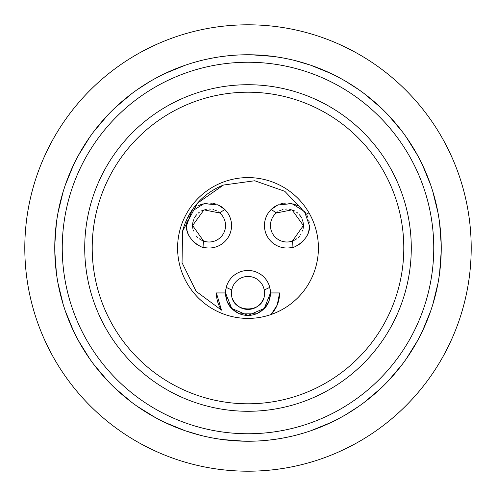 <?xml version="1.0" encoding="UTF-8"?>
<svg xmlns="http://www.w3.org/2000/svg" width="496" height="496" viewBox="0 0 496 496"><rect width="100%" height="100%" fill="white"/><g stroke="black" fill="none" stroke-linecap="round" stroke-linejoin="round"><path stroke-width="0.74" d="M248 471.2L244.881 471.175L248 471.2A223.2 223.2 0 0 1 24.8 248A223.2 223.2 0 0 1 248 24.8A223.2 223.2 0 0 1 471.2 248A223.2 223.2 0 0 1 248 471.2L251.119 471.175M241.806 471.113L241.174 471.095M226.914 470.202L226.046 470.115M224.031 469.91L228.631 470.357M230.324 470.499L233.616 470.735M254.194 471.113L254.863 471.095M270.438 470.072L271.969 469.91M263.816 470.642L262.527 470.729M200.669 435.358L185.479 430.844M206.689 436.771L209.312 437.329M213.137 438.067L219.771 439.165M232.767 440.64L233.728 440.715M240.882 441.111L256.711 441.043L248 441.242A193.242 193.242 0 0 1 54.758 248A193.242 193.242 0 0 1 248 54.758L239.289 54.957L248 54.758A193.242 193.242 0 0 1 441.242 248A193.242 193.242 0 0 1 248 441.242A193.242 193.242 0 0 1 54.758 248A193.242 193.242 0 0 1 248 54.758A193.242 193.242 0 0 1 441.242 248A193.242 193.242 0 0 1 248 441.242L242.928 441.173M230.218 55.577L227.794 55.819L230.218 55.577M213.305 57.902L206.355 59.303L213.305 57.902M200.496 60.692L195.616 61.994M185.566 65.125L188.269 64.226M89.993 136.753L93.372 132.103M93.67 131.713L107.849 114.96M111.55 111.166L113.367 109.38M119.09 104.042L119.716 103.484M134.379 91.692L132.103 93.372M150.183 81.35L150.896 80.929M157.753 77.128L159.948 75.987M164.771 73.6L185.095 65.286M54.783 250.871L54.783 245.129M54.789 244.633L56.42 222.747M57.183 217.508L57.598 214.985M59.092 207.309L59.272 206.485M70.903 170.674L71.232 169.93M74.555 162.806L75.665 160.58M78.157 155.825L89.714 137.156M93.366 363.89L89.993 359.247M89.708 358.844L78.163 340.182M75.702 335.488L74.561 333.207M71.25 326.12L70.916 325.345M59.278 289.534L59.098 288.728M57.604 281.027L57.207 278.64M56.42 273.259L54.789 251.367M185.095 430.714L164.777 422.4M159.842 419.957L157.759 418.872M150.896 415.071L150.176 414.65M132.103 402.628L134.397 404.321M119.71 392.51L119.083 391.952M113.361 386.613L111.532 384.815M107.843 381.033L93.663 364.287M63.352 304.978L65.125 310.434M65.286 310.905L73.6 331.223M75.95 335.978L77.122 338.235M80.929 345.104L81.344 345.811M103.49 376.29L103.788 376.631M109.374 382.627L111.166 384.45M114.954 388.145L131.713 402.33M65.125 185.56L63.352 191.022M63.203 191.493L57.989 212.815M57.096 218.06L56.718 220.565M55.732 228.662L55.682 229.171M55.676 266.829L55.763 267.648M56.718 275.435L57.096 277.946M57.989 283.179L63.203 304.507M131.713 93.67L114.96 107.849M111.154 111.563L109.374 113.367M104.024 119.108L103.478 119.722M81.344 150.189L80.929 150.896M77.122 157.759L75.944 160.028M73.6 164.777L65.286 185.095M227.924 55.806L222.741 56.42M217.322 57.214L214.973 57.604M207.266 59.105L206.46 59.278M170.655 70.916L169.998 71.201M162.793 74.561L160.524 75.69M155.818 78.163L150.617 81.096M150.096 81.4L137.156 89.714M136.753 89.993L134.416 91.667M134.416 404.333L136.747 406.001M137.156 406.286L155.806 417.83M160.462 420.279L162.775 421.433M170.308 424.936L170.636 425.078M197.445 434.508L197.761 434.595M206.448 436.722L207.204 436.883M214.96 438.396L217.372 438.799M222.735 439.58L244.633 441.211M245.148 441.217L242.953 441.173M191.568 63.184L188.306 64.213M363.897 93.372L359.253 89.999M358.844 89.714L345.966 81.431M345.241 81.009L340.194 78.17M335.538 75.721L333.225 74.567M326.145 71.269L325.45 70.959M298.555 61.492L298.239 61.405M289.552 59.278L288.796 59.117M281.04 57.604L278.628 57.201M273.265 56.42L251.367 54.789M250.852 54.783L255.118 54.889M265.782 440.423L268.206 440.181L265.782 440.423M282.695 438.098L289.645 436.697L282.695 438.098M295.504 435.308L300.384 434.006M310.434 430.875L307.731 431.774M406.007 359.247L402.628 363.897M402.33 364.287L388.151 381.04M384.45 384.834L382.633 386.62M376.91 391.958L376.284 392.516M361.621 404.308L363.897 402.628M345.817 414.65L345.104 415.071M338.247 418.872L336.052 420.013M331.229 422.4L310.905 430.714M441.217 245.129L441.217 250.871M441.211 251.367L439.58 273.253M438.817 278.492L438.402 281.015M436.908 288.691L436.728 289.515M425.097 325.326L424.768 326.07M421.445 333.194L420.335 335.42M417.843 340.175L406.286 358.844M402.634 132.11L406.007 136.753M406.292 137.156L417.837 155.818M420.298 160.512L421.439 162.793M424.75 169.88L425.084 170.655M436.722 206.466L436.902 207.272M438.396 214.973L438.793 217.36M439.58 222.741L441.211 244.633M295.331 60.648L310.434 65.125M310.905 65.286L331.216 73.594M336.015 75.969L338.241 77.122M345.16 80.96L345.817 81.344M376.284 103.484L376.904 104.036M382.633 109.38L384.431 111.147M388.157 114.967L402.337 131.713M289.311 59.229L286.638 58.664M282.863 57.933L276.229 56.835M263.24 55.36L262.272 55.285M252.917 54.82L248 54.758L252.917 54.82M432.648 191.022L430.875 185.566M430.714 185.095L422.4 164.777M420.05 160.022L418.878 157.765M415.071 150.896L414.656 150.189M392.522 119.722L391.983 119.114M386.626 113.373L384.834 111.55M381.046 107.855L364.287 93.67M430.875 310.44L432.648 304.978M432.797 304.507L438.011 283.185M438.904 277.94L439.282 275.435M440.268 267.338L440.318 266.829M440.324 229.171L440.237 228.352M439.282 220.565L438.904 218.054M438.011 212.821L432.797 191.493M364.287 402.33L381.04 388.151M384.846 384.437L386.626 382.633M391.976 376.892L392.522 376.278M414.656 345.811L415.071 345.104M418.878 338.241L420.056 335.972M422.4 331.223L430.714 310.905M268.076 440.194L273.259 439.58M278.678 438.786L281.027 438.396M288.734 436.895L289.54 436.722M325.345 425.084L326.002 424.799M333.207 421.439L335.476 420.31M340.182 417.837L345.383 414.904M345.904 414.6L358.844 406.286M359.247 406.007L361.584 404.333M304.432 432.816L307.694 431.787M248 411.283A163.283 163.283 0 0 1 84.717 248A163.283 163.283 0 0 1 248 84.717A163.283 163.283 0 0 1 411.283 248A163.283 163.283 0 0 1 248 411.283A163.283 163.283 0 0 1 84.717 248A163.283 163.283 0 0 1 248 84.717M248 318.407A70.407 70.407 0 0 1 177.593 248A70.407 70.407 0 0 1 248 177.593A70.407 70.407 0 0 1 318.407 248A70.407 70.407 0 0 1 248 318.407M201.767 240.3A16.48 16.48 0 0 0 203.596 241.068A44.938 44.938 0 0 0 203.069 247.182C202.331 248.422 184.971 238.805 186.614 225.531A22.469 22.469 0 0 0 187.06 230.001M187.259 230.876A22.469 22.469 0 0 0 188.034 233.405M189.088 235.792A22.469 22.469 0 0 0 190.402 238.018M191.946 240.07A22.469 22.469 0 0 0 197.482 244.776M199.287 245.756A22.469 22.469 0 0 0 200.874 246.45M201.965 246.841A22.469 22.469 0 0 0 202.839 247.113M224.626 209.306A22.469 22.469 0 0 0 223.789 208.543M222.977 207.874A22.469 22.469 0 0 0 217.651 204.761M215.382 203.961A22.469 22.469 0 0 0 212.964 203.397M212.164 203.273A22.469 22.469 0 0 0 210.465 203.106M207.936 203.087A22.469 22.469 0 0 0 205.381 203.366M202.87 203.937A22.469 22.469 0 0 0 198.071 205.939M195.877 207.347A22.469 22.469 0 0 0 193.824 209.033M191.971 210.967A22.469 22.469 0 0 0 190.359 213.1M189.032 215.388A22.469 22.469 0 0 0 187.978 217.812M187.221 220.329A22.469 22.469 0 0 0 186.763 222.915M270.351 295.256A22.469 22.469 0 0 0 270.469 292.938L264.25 308.462L248 315.406L231.75 308.462L225.531 292.938A22.469 22.469 0 0 0 225.649 295.256M225.668 295.43A22.469 22.469 0 0 0 270.332 295.43M270.388 291.016A22.469 22.469 0 0 0 270.19 289.41M269.973 288.232A22.469 22.469 0 0 0 269.756 287.32L270.469 292.938M226.188 287.544A22.469 22.469 0 0 0 226.027 288.232M225.81 289.41A22.469 22.469 0 0 0 225.612 291.016M293.161 247.113A22.469 22.469 0 0 0 294.035 246.847M295.126 246.45A22.469 22.469 0 0 0 296.72 245.749M298.524 244.77A22.469 22.469 0 0 0 304.054 240.064M305.604 238.012A22.469 22.469 0 0 0 306.912 235.78M307.966 233.393A22.469 22.469 0 0 0 308.748 230.869M308.847 230.442A22.469 22.469 0 0 0 309.386 225.531C311.042 238.781 293.669 248.428 292.931 247.182A44.938 44.938 0 0 0 292.404 241.068A16.48 16.48 0 0 0 294.233 240.293M309.237 222.915A22.469 22.469 0 0 0 308.779 220.329M308.022 217.812A22.469 22.469 0 0 0 306.968 215.394M305.641 213.106A22.469 22.469 0 0 0 304.029 210.967M302.169 209.027A22.469 22.469 0 0 0 300.117 207.347M297.916 205.939A22.469 22.469 0 0 0 293.124 203.937M290.613 203.366A22.469 22.469 0 0 0 288.058 203.087M285.529 203.106A22.469 22.469 0 0 0 283.793 203.279M283.03 203.397A22.469 22.469 0 0 0 280.612 203.961M278.349 204.761A22.469 22.469 0 0 0 273.023 207.874M272.211 208.543A22.469 22.469 0 0 0 271.374 209.306M196.273 291.462L196.075 291.226A67.561 67.561 0 0 0 196.273 291.462L221.483 310.136L216.392 292.938A31.608 31.608 0 0 0 221.464 310.112A31.608 31.608 0 0 0 221.483 310.136A67.561 67.561 0 0 1 221.39 310.099M196.075 291.226L182.088 262.812A67.561 67.561 0 0 1 182.051 262.663L182.565 231.192A67.561 67.561 0 0 1 223.467 185.051L254.646 180.767A67.561 67.561 0 0 1 254.801 180.786L284.685 191.27A67.561 67.561 0 0 1 284.946 191.437L306.509 214.222L308.971 212.796M279.608 292.938A31.608 31.608 0 0 1 271.107 314.507L277.202 305.034L279.608 292.938L270.618 292.938A22.618 22.618 0 0 1 270.618 293M270.618 292.938L268.9 301.593A22.618 22.618 0 0 1 263.971 308.958L256.655 313.838A22.618 22.618 0 0 1 256.655 313.838L239.345 313.838A22.618 22.618 0 0 1 239.339 313.832L232.029 308.958A22.618 22.618 0 0 1 227.1 301.593L225.382 292.938L216.392 292.938M231.539 292.231A16.48 16.48 0 0 0 231.52 292.938C230.727 314.247 265.273 314.247 264.48 292.938A16.48 16.48 0 0 0 264.201 289.918A44.938 44.938 0 0 0 269.756 287.32A22.469 22.469 0 0 0 226.244 287.32A44.938 44.938 0 0 0 231.799 289.918A16.48 16.48 0 0 0 231.582 291.518M231.57 291.685A16.48 16.48 0 0 0 231.545 292.039M232.562 298.71A16.48 16.48 0 0 0 263.438 298.71M186.614 225.531L191.543 211.482L204.116 203.614L218.19 204.991L224.824 209.498A44.938 44.938 0 0 0 219.796 213.013A16.48 16.48 0 0 0 218.011 211.68M216.578 210.856A16.48 16.48 0 0 0 214.725 210.05M213.385 209.622A16.48 16.48 0 0 0 212.982 209.523M210.992 209.163A16.48 16.48 0 0 0 208.959 209.052M206.925 209.194A16.48 16.48 0 0 0 204.947 209.579M203.062 210.192A16.48 16.48 0 0 0 201.277 211.017M199.578 212.065A16.48 16.48 0 0 0 198.009 213.323M196.614 214.756A16.48 16.48 0 0 0 195.424 216.312M194.649 217.57A16.48 16.48 0 0 0 194.426 217.992M193.638 219.778A16.48 16.48 0 0 0 193.018 229.214M193.328 230.367A16.48 16.48 0 0 0 193.545 231.018M196.391 236.04A16.48 16.48 0 0 0 197.675 237.423M199.045 238.601A16.48 16.48 0 0 0 200.465 239.574M302.982 229.22A16.48 16.48 0 0 0 302.362 219.784M301.574 217.998A16.48 16.48 0 0 0 301.326 217.539M300.582 216.318A16.48 16.48 0 0 0 299.386 214.756M297.991 213.323A16.48 16.48 0 0 0 296.416 212.065M294.711 211.011A16.48 16.48 0 0 0 292.925 210.186M291.04 209.579A16.48 16.48 0 0 0 289.063 209.194M287.029 209.052A16.48 16.48 0 0 0 285.002 209.163M283.011 209.523A16.48 16.48 0 0 0 282.565 209.641M281.306 210.037A16.48 16.48 0 0 0 279.415 210.862M277.989 211.68A16.48 16.48 0 0 0 276.204 213.013A44.938 44.938 0 0 0 271.176 209.498L277.81 204.991L291.871 203.614L304.457 211.482L309.386 225.531M295.542 239.574A16.48 16.48 0 0 0 296.943 238.613M298.319 237.429A16.48 16.48 0 0 0 299.603 236.053M300.75 234.49A16.48 16.48 0 0 0 300.954 234.168M302.455 231.024A16.48 16.48 0 0 0 302.659 230.398M264.48 292.938L264.201 289.918A16.48 16.48 0 0 0 231.799 289.918L231.52 292.938M219.796 213.013L203.992 209.858L192.603 225.531L203.596 241.068A16.48 16.48 0 0 0 219.796 213.013M225.531 292.938L226.244 287.32M303.397 225.531L291.995 209.851L276.204 213.013A16.48 16.48 0 0 0 292.404 241.068L303.397 225.531M271.176 209.498A22.469 22.469 0 0 0 292.931 247.182M203.069 247.182A22.469 22.469 0 0 0 224.824 209.498M182.565 231.192L197.445 203.186L223.467 185.051M268.9 301.593L263.971 308.958M232.029 308.958L227.1 301.593M248 62.248A185.752 185.752 0 0 1 433.752 248A185.752 185.752 0 0 1 248 433.752A185.752 185.752 0 0 1 62.248 248A185.752 185.752 0 0 1 248 62.248M248 403.794A155.794 155.794 0 0 1 92.206 248A155.794 155.794 0 0 1 248 92.206A155.794 155.794 0 0 1 403.794 248A155.794 155.794 0 0 1 248 403.794"/></g></svg>
